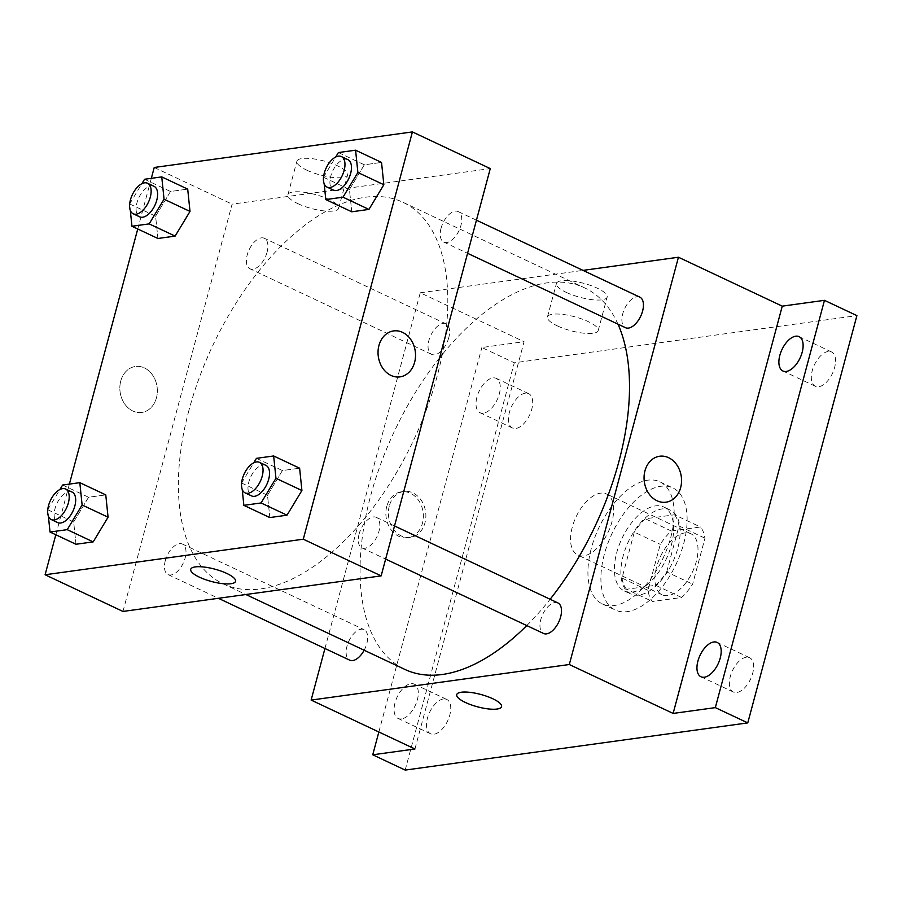 <?xml version="1.0" encoding="UTF-8"?>
<svg xmlns="http://www.w3.org/2000/svg" width="902" height="902" viewBox="0 0 902 902"><rect width="100%" height="100%" fill="white"/><g stroke="black" fill="none" stroke-linecap="round" stroke-linejoin="round"><path stroke-width="0.68" stroke-dasharray="4.51 3.38" d="M572.251 527.242A33.746 17.758 -64.8 0 0 577.731 555.034A33.746 17.758 -64.8 0 0 608.173 532.079A33.746 17.758 -64.8 0 0 606.494 493.98A33.746 17.758 -64.8 0 0 572.251 527.242M656.6 566.986A33.746 17.758 -64.8 0 0 662.079 594.768A33.746 17.758 -64.8 0 0 692.522 571.812A33.746 17.758 -64.8 0 0 690.842 533.725A33.746 17.758 -64.8 0 0 656.6 566.986M671.336 531.007L700.471 526.993A45.314 23.847 -64.8 0 1 704.958 538.19L692.646 584.146A45.314 23.847 -64.8 0 1 681.585 597.485L652.45 601.499A45.314 23.847 -64.8 0 1 647.963 590.303L660.275 544.346A45.314 23.847 -64.8 0 1 671.336 531.007L645.381 518.785L674.516 514.771L700.471 526.993M681.585 597.485L655.63 585.263L626.495 589.265L652.45 601.499M647.963 590.303L622.008 578.081L634.32 532.112L660.275 544.346M622.008 578.081A45.314 23.847 -64.8 0 0 626.495 589.265M655.63 585.263A45.314 23.847 -64.8 0 0 666.691 571.924L692.646 584.146M674.516 514.771A45.314 23.847 -64.8 0 1 679.003 525.956L666.691 571.924M645.381 518.785A45.314 23.847 -64.8 0 0 634.32 532.112M638.966 595.094A46.397 24.422 115.2 0 1 630.735 593.99A46.397 24.422 115.2 0 1 628.412 541.617A46.397 24.422 115.2 0 1 670.276 510.047A46.397 24.422 115.2 0 1 675.542 555.384A46.397 24.422 115.2 0 1 638.966 595.094M632.471 592.039A46.397 24.422 -64.8 0 0 669.058 552.328A46.397 24.422 -64.8 0 0 663.793 506.992A46.397 24.422 -64.8 0 0 616.709 552.723A46.397 24.422 -64.8 0 0 624.24 590.934A46.397 24.422 -64.8 0 0 632.471 592.039M679.003 525.956L704.958 538.19M604.295 554.437A67.481 35.516 -64.8 0 0 615.254 610.011A67.481 35.516 -64.8 0 0 676.15 564.1A67.481 35.516 -64.8 0 0 672.779 487.914A67.481 35.516 -64.8 0 0 604.295 554.437M591.317 548.315A67.481 35.516 -64.8 0 0 602.277 603.9A67.481 35.516 -64.8 0 0 663.173 557.988A67.481 35.516 -64.8 0 0 659.802 481.803A67.481 35.516 -64.8 0 0 591.317 548.315M828.16 351.487A18.976 9.99 -64.8 0 0 813.198 367.723A18.976 9.99 -64.8 0 0 815.352 386.27A18.976 9.99 -64.8 0 0 832.478 373.36A18.976 9.99 -64.8 0 0 831.531 351.938A18.976 9.99 -64.8 0 0 828.16 351.487M525.291 393.193A18.976 9.99 -64.8 0 0 510.329 409.44A18.976 9.99 -64.8 0 0 512.483 427.988A18.976 9.99 -64.8 0 0 529.609 415.078A18.976 9.99 -64.8 0 0 528.662 393.644A18.976 9.99 -64.8 0 0 525.291 393.193M443.356 698.971A18.976 9.99 -64.8 0 0 428.394 715.218A18.976 9.99 -64.8 0 0 430.547 733.766A18.976 9.99 -64.8 0 0 447.674 720.845A18.976 9.99 -64.8 0 0 446.727 699.422A18.976 9.99 -64.8 0 0 443.356 698.971M746.236 657.254A18.976 9.99 -64.8 0 0 731.263 673.501A18.976 9.99 -64.8 0 0 733.416 692.048A18.976 9.99 -64.8 0 0 750.543 679.138A18.976 9.99 -64.8 0 0 749.596 657.705A18.976 9.99 -64.8 0 0 746.236 657.254M405.178 770.082L514.309 362.796L856.9 315.621M401.469 718.928A18.976 9.99 115.2 0 1 398.109 718.477A18.976 9.99 115.2 0 1 395.955 699.929A18.976 9.99 115.2 0 1 410.917 683.682A18.976 9.99 115.2 0 1 414.289 684.144A18.976 9.99 115.2 0 1 416.442 702.692A18.976 9.99 115.2 0 1 401.469 718.928M483.404 413.161A18.976 9.99 115.2 0 1 480.044 412.71A18.976 9.99 115.2 0 1 477.88 394.151A18.976 9.99 115.2 0 1 492.853 377.915A18.976 9.99 115.2 0 1 496.213 378.366A18.976 9.99 115.2 0 1 498.378 396.914A18.976 9.99 115.2 0 1 483.404 413.161M414.943 748.987L524.073 341.7L481.871 347.518L514.309 362.796M378.851 731.984L481.871 347.518M324.945 648.493L420.253 292.8L524.073 341.7M420.253 292.8L583.008 270.386M566.332 292.428A26.259 7.239 -165 0 0 592.208 299.69A26.259 7.239 -165 0 0 607.159 297.096A26.259 7.239 -165 0 0 583.662 283.307A26.259 7.239 -165 0 0 556.421 283.51A26.259 7.239 -165 0 0 566.332 292.428M439.545 357.925A210.888 111.002 -64.8 0 0 370.654 495.75A210.888 111.002 -64.8 0 0 404.908 669.431M526.779 625.56A210.888 111.002 -64.8 0 0 550.13 599.266M617.971 324.145A210.888 111.002 -64.8 0 0 584.654 287.885A210.888 111.002 -64.8 0 0 442.251 354.554M639.856 297.164A16.867 8.885 -64.8 0 0 622.741 313.795A16.867 8.885 -64.8 0 0 625.481 327.685M364.149 650.229A16.867 8.885 -64.8 0 0 364.092 629.63A16.867 8.885 -64.8 0 0 346.966 646.26A16.867 8.885 -64.8 0 0 349.705 660.163M557.921 602.942A16.867 8.885 -64.8 0 0 540.805 619.561A16.867 8.885 -64.8 0 0 543.545 633.463M448.756 337.754A16.867 8.885 115.2 0 1 431.641 354.385A16.867 8.885 115.2 0 1 430.795 335.341A16.867 8.885 115.2 0 1 446.016 323.863A16.867 8.885 115.2 0 1 448.756 337.754M386.778 506.372A23.193 18.66 82.2 0 0 407.783 537.761A23.193 18.66 82.2 0 0 423.106 512.235A23.193 18.66 82.2 0 0 401.458 491.793A23.193 18.66 82.2 0 0 386.778 506.372M389.281 506.033A23.193 18.66 82.2 0 0 410.286 537.412A23.193 18.66 82.2 0 0 425.609 511.885A23.193 18.66 82.2 0 0 403.961 491.455A23.193 18.66 82.2 0 0 389.281 506.033M665.969 502.2L665.969 502.2A23.193 18.66 -97.8 0 1 644.321 481.769A23.193 18.66 -97.8 0 1 659.633 456.243L659.644 456.243M557.368 325.893A26.259 7.239 -165 0 0 583.244 333.142A26.259 7.239 -165 0 0 598.195 330.56A26.259 7.239 -165 0 0 574.698 316.771A26.259 7.239 -165 0 0 547.458 316.963A26.259 7.239 -165 0 0 557.368 325.893M456.739 694.63L456.739 694.63A23.193 6.393 15 0 1 480.8 694.461A23.193 6.393 15 0 1 501.557 706.638L501.557 706.649M188.98 410.173A210.888 111.002 -64.8 0 0 223.234 583.853A210.888 111.002 -64.8 0 0 413.522 440.379A210.888 111.002 -64.8 0 0 402.98 202.296A210.888 111.002 -64.8 0 0 188.98 410.173M267.082 252.165A16.867 8.885 115.2 0 1 249.967 268.796A16.867 8.885 115.2 0 1 249.121 249.753A16.867 8.885 115.2 0 1 264.342 238.275A16.867 8.885 115.2 0 1 267.082 252.165M359.131 533.984A16.867 8.885 -64.8 0 0 361.871 547.875A16.867 8.885 -64.8 0 0 377.092 536.397A16.867 8.885 -64.8 0 0 376.247 517.353A16.867 8.885 -64.8 0 0 359.131 533.984M165.291 560.672A16.867 8.885 -64.8 0 0 168.031 574.574A16.867 8.885 -64.8 0 0 183.253 563.096A16.867 8.885 -64.8 0 0 182.407 544.053A16.867 8.885 -64.8 0 0 165.291 560.672M441.055 228.206A16.867 8.885 -64.8 0 0 443.807 242.097A16.867 8.885 -64.8 0 0 459.028 230.619A16.867 8.885 -64.8 0 0 458.182 211.575A16.867 8.885 -64.8 0 0 441.055 228.206M122.965 611.443L232.096 204.156L490.271 168.595M351.746 211.79L349.446 189.476L364.34 164.795L381.535 162.416L364.34 164.795L349.446 189.476L351.746 211.79M75.982 544.256L73.671 521.942L88.565 497.261L105.771 494.894L88.565 497.261L73.671 521.942L75.982 544.256M55.823 534.762L69.386 484.103M137.747 228.984L151.322 178.325M269.811 517.556L267.511 495.243L282.405 470.562L299.611 468.194L282.405 470.562L267.511 495.243L269.811 517.556M157.906 238.478L155.606 216.164L170.501 191.483L187.706 189.116L170.501 191.483L155.606 216.164L157.906 238.478M154.231 167.479L232.096 204.156M306.793 170.162A26.259 7.239 -165 0 0 332.669 177.423A26.259 7.239 -165 0 0 347.62 174.83A26.259 7.239 -165 0 0 324.122 161.041A26.259 7.239 -165 0 0 296.882 161.244A26.259 7.239 -165 0 0 306.793 170.162M120.755 381.05A23.193 18.66 82.2 0 0 141.761 412.44A23.193 18.66 82.2 0 0 157.083 386.913A23.193 18.66 82.2 0 0 135.435 366.471A23.193 18.66 82.2 0 0 120.755 381.05A23.193 18.66 82.2 0 0 141.761 412.44A23.193 18.66 82.2 0 0 157.083 386.913A23.193 18.66 82.2 0 0 135.435 366.471A23.193 18.66 82.2 0 0 120.755 381.05M399.936 376.878L399.947 376.878A23.193 18.66 -97.8 0 1 378.288 356.448A23.193 18.66 -97.8 0 1 393.61 330.921L393.61 330.921M297.829 203.626A26.259 7.239 -165 0 0 323.705 210.876A26.259 7.239 -165 0 0 338.656 208.294A26.259 7.239 -165 0 0 315.159 194.505A26.259 7.239 -165 0 0 287.918 194.697A26.259 7.239 -165 0 0 297.829 203.626M190.717 569.309L190.717 569.309A23.193 6.393 15 0 1 214.777 569.139A23.193 6.393 15 0 1 235.535 581.316L235.535 581.328M129.685 203.886L141.839 183.737M130.316 210.425L129.662 204.077M154.039 186.308A16.867 8.885 -64.8 0 0 136.924 202.939A16.867 8.885 -64.8 0 0 139.663 216.83M129.651 203.942L155.606 216.164M144.545 179.261L170.501 191.483M323.525 177.187L335.679 157.049M324.156 183.726L323.502 177.39M347.879 159.62A16.867 8.885 -64.8 0 0 330.763 176.24A16.867 8.885 -64.8 0 0 333.503 190.142M323.491 177.243L349.446 189.476M338.385 152.562L364.34 164.795M47.75 509.664L59.915 489.515M48.392 516.203L47.738 509.855M72.104 492.086A16.867 8.885 -64.8 0 0 54.988 508.717A16.867 8.885 -64.8 0 0 57.728 522.608M47.716 509.72L73.671 521.942M62.61 485.039L88.565 497.261M241.589 482.965L253.744 462.816M242.221 489.504L241.567 483.156M265.943 465.387A16.867 8.885 -64.8 0 0 248.828 482.018A16.867 8.885 -64.8 0 0 251.568 495.908M241.556 483.021L267.511 495.243M256.45 458.34L282.405 470.562M690.842 533.725L606.494 493.98M662.079 594.768L577.731 555.034M624.24 590.934L630.735 593.99M663.793 506.992L670.276 510.047M602.277 603.9L615.254 610.011M659.802 481.803L672.779 487.914M749.596 657.705L717.158 642.427M733.416 692.048L700.978 676.771M446.727 699.422L414.289 684.144M430.547 733.766L398.109 718.477M528.662 393.644L496.213 378.366M512.483 427.988L480.044 412.71M831.531 351.938L799.082 336.649M815.352 386.27L782.913 370.993M403.961 491.455L401.458 491.793M410.286 537.412L407.783 537.761M598.195 330.56L607.159 297.096M547.458 316.963L556.421 283.51M223.234 583.853L245.863 594.508M402.98 202.296L584.654 287.885M446.016 323.863L264.342 238.275M431.641 354.385L249.967 268.796M361.871 547.875L385.65 559.082M376.247 517.353L394.524 525.956M168.031 574.574L218.385 598.297M182.407 544.053L364.092 629.63M443.807 242.097L467.574 253.304M458.182 211.575L476.448 220.189M338.656 208.294L347.62 174.83M287.918 194.697L296.882 161.244"/><path stroke-width="1.35" d="M583.008 270.386L678.439 257.239L782.259 306.15L824.462 300.332L856.9 315.621L747.769 722.897L405.178 770.082L372.74 754.794L378.851 731.984M824.462 300.332L715.331 707.619L747.769 722.897M715.331 707.619L673.129 713.426L569.309 664.526L311.122 700.076L414.943 748.987L372.74 754.794M465.488 702.523A23.193 6.393 15 0 1 456.739 694.641A23.193 6.393 15 0 1 480.8 694.461A23.193 6.393 15 0 1 501.557 706.649A23.193 6.393 15 0 1 488.354 708.927A23.193 6.393 15 0 1 465.488 702.523M786.273 371.444A18.976 9.99 115.2 0 1 782.913 370.993A18.976 9.99 115.2 0 1 780.76 352.445A18.976 9.99 115.2 0 1 795.722 336.198A18.976 9.99 115.2 0 1 799.082 336.649A18.976 9.99 115.2 0 1 801.247 355.196A18.976 9.99 115.2 0 1 786.273 371.444M704.349 677.222A18.976 9.99 115.2 0 1 700.978 676.771A18.976 9.99 115.2 0 1 698.824 658.223A18.976 9.99 115.2 0 1 713.786 641.976A18.976 9.99 115.2 0 1 717.158 642.427A18.976 9.99 115.2 0 1 719.311 660.974A18.976 9.99 115.2 0 1 704.349 677.222M782.259 306.15L673.129 713.426M245.863 594.508L404.908 669.431A210.888 111.002 -64.8 0 0 526.779 625.56M550.13 599.266A210.888 111.002 -64.8 0 0 617.971 324.145M442.251 354.554A210.888 111.002 -64.8 0 0 439.545 357.925M678.439 257.239L569.309 664.526M311.122 700.076L324.945 648.493M467.574 253.304L625.481 327.685A16.867 8.885 -64.8 0 0 640.702 316.207A16.867 8.885 -64.8 0 0 639.856 297.164L476.448 220.189M218.385 598.297L349.705 660.163A16.867 8.885 -64.8 0 0 364.149 650.229M385.65 559.082L543.545 633.463A16.867 8.885 -64.8 0 0 558.766 621.985A16.867 8.885 -64.8 0 0 557.921 602.942L394.524 525.956M659.633 456.243A23.193 18.66 -97.8 0 1 680.649 487.632A23.193 18.66 -97.8 0 1 665.969 502.2A23.193 18.66 -97.8 0 1 644.321 481.769A23.193 18.66 -97.8 0 1 659.644 456.243A23.193 18.66 -97.8 0 1 680.649 487.621A23.193 18.66 -97.8 0 1 665.969 502.2M501.557 706.638A23.193 6.393 15 0 1 488.343 708.927A23.193 6.393 15 0 1 465.5 702.511A23.193 6.393 15 0 1 456.739 694.63M151.322 178.325L154.231 167.479L412.417 131.917L490.271 168.595L381.14 575.882L122.965 611.443L45.1 574.754L55.823 534.762M412.417 131.917L303.286 539.204L381.14 575.882M303.286 539.204L45.1 574.754M199.466 577.201A23.193 6.393 15 0 1 190.717 569.32A23.193 6.393 15 0 1 214.777 569.139A23.193 6.393 15 0 1 235.535 581.328A23.193 6.393 15 0 1 222.32 583.605A23.193 6.393 15 0 1 199.466 577.201M335.679 157.049L338.385 152.562L355.58 150.194L381.535 162.416L383.846 184.73L368.941 209.411L351.746 211.79L368.941 209.411L383.846 184.73L357.891 172.507L342.997 197.188L325.791 199.556L324.156 183.726M59.915 489.515L62.61 485.039L79.816 482.66L105.771 494.894L108.071 517.207L93.177 541.888L75.982 544.256L93.177 541.888L108.071 517.207L82.116 504.973L67.222 529.654L50.027 532.033L48.392 516.203M69.386 484.103L137.747 228.984M253.744 462.816L256.45 458.34L273.656 455.972L299.611 468.194L301.911 490.508L287.016 515.189L269.811 517.556L287.016 515.189L301.911 490.508L275.956 478.285L261.061 502.966L243.856 505.334L242.221 489.504M141.839 183.737L144.545 179.261L161.751 176.893L187.706 189.116L190.006 211.429L175.112 236.11L157.906 238.478L175.112 236.11L190.006 211.429L164.051 199.207L149.157 223.888L131.951 226.255L130.316 210.425M393.61 330.921A23.193 18.66 -97.8 0 1 414.616 362.311A23.193 18.66 -97.8 0 1 399.947 376.878A23.193 18.66 -97.8 0 1 378.299 356.448A23.193 18.66 -97.8 0 1 393.61 330.921A23.193 18.66 -97.8 0 1 414.627 362.3A23.193 18.66 -97.8 0 1 399.936 376.878M235.535 581.316A23.193 6.393 15 0 1 222.32 583.605A23.193 6.393 15 0 1 199.466 577.19A23.193 6.393 15 0 1 190.717 569.309M161.751 176.893L164.051 199.207M133.169 213.774L139.663 216.83A16.867 8.885 -64.8 0 0 154.885 205.352A16.867 8.885 -64.8 0 0 154.039 186.308L147.556 183.253A16.867 8.885 -64.8 0 0 130.429 199.883A16.867 8.885 -64.8 0 0 133.169 213.774A16.867 8.885 -64.8 0 0 148.402 202.296A16.867 8.885 -64.8 0 0 147.556 183.253M149.157 223.888L175.112 236.11M131.951 226.255L157.906 238.478M187.706 189.116L190.006 211.429M355.58 150.194L357.891 172.507M327.009 187.086L333.503 190.142A16.867 8.885 -64.8 0 0 348.724 178.664A16.867 8.885 -64.8 0 0 347.879 159.62L341.384 156.553A16.867 8.885 -64.8 0 0 324.269 173.184A16.867 8.885 -64.8 0 0 327.009 187.086A16.867 8.885 -64.8 0 0 342.23 175.608A16.867 8.885 -64.8 0 0 341.384 156.553M342.997 197.188L368.941 209.411M325.791 199.556L351.746 211.79M381.535 162.416L383.846 184.73M79.816 482.66L82.116 504.973M51.245 519.552L57.728 522.608A16.867 8.885 -64.8 0 0 72.949 511.13A16.867 8.885 -64.8 0 0 72.104 492.086L65.621 489.031A16.867 8.885 -64.8 0 0 48.505 505.661A16.867 8.885 -64.8 0 0 51.245 519.552A16.867 8.885 -64.8 0 0 66.466 508.074A16.867 8.885 -64.8 0 0 65.621 489.031M67.222 529.654L93.177 541.888M50.027 532.033L75.982 544.256M105.771 494.894L108.071 517.207M273.656 455.972L275.956 478.285M245.073 492.853L251.568 495.908A16.867 8.885 -64.8 0 0 266.789 484.43A16.867 8.885 -64.8 0 0 265.943 465.387L259.46 462.331A16.867 8.885 -64.8 0 0 242.334 478.962A16.867 8.885 -64.8 0 0 245.073 492.853A16.867 8.885 -64.8 0 0 260.306 481.375A16.867 8.885 -64.8 0 0 259.46 462.331M261.061 502.966L287.016 515.189M243.856 505.334L269.811 517.556M299.611 468.194L301.911 490.508"/></g></svg>
